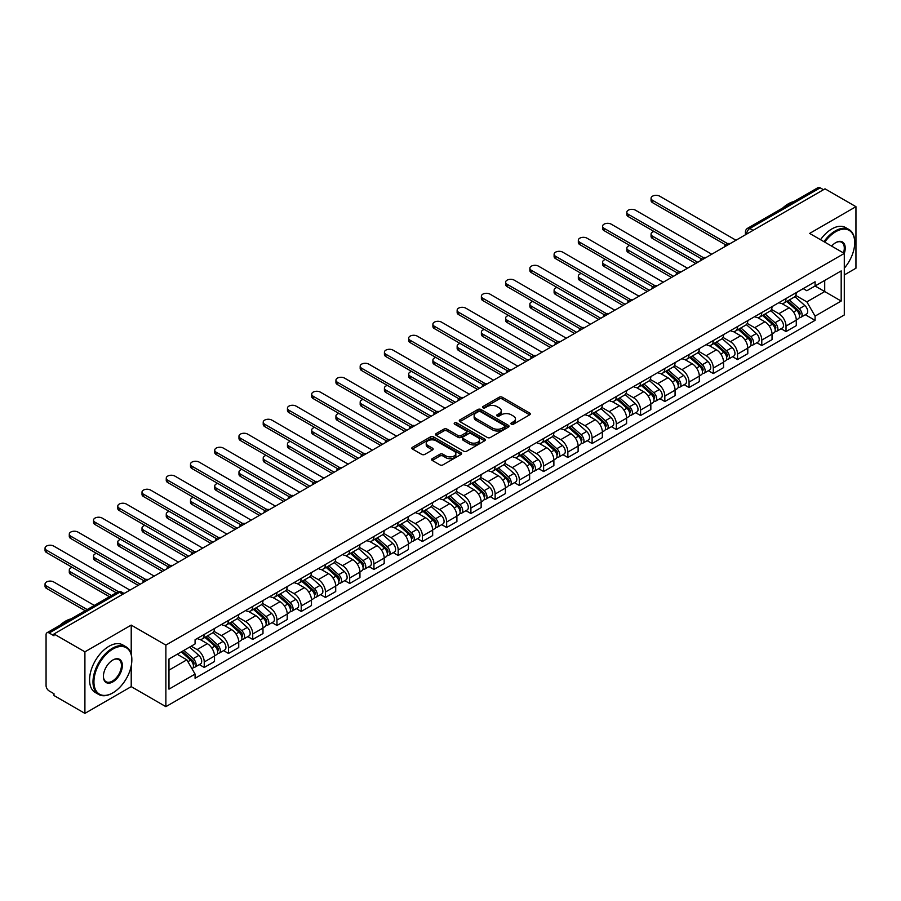 <?xml version="1.0" encoding="UTF-8"?>
<svg xmlns="http://www.w3.org/2000/svg" width="901" height="901" viewBox="0 0 901 901"><rect width="100%" height="100%" fill="white"/><g stroke="black" fill="none" stroke-linecap="round" stroke-linejoin="round"><path stroke-width="1.35" d="M511.34 424.168A1.509 0.867 0 0 0 513.48 424.168L529.687 414.809A2.162 1.25 0 0 0 530.317 413.931A2.162 1.25 0 0 0 529.687 413.052L502.229 397.206A2.162 1.25 0 0 0 499.177 397.206L482.97 406.554A1.509 0.867 0 0 0 482.531 407.173A1.509 0.867 0 0 0 482.97 407.793A1.509 0.867 0 0 0 485.11 407.793L487.204 406.576A6.904 3.987 0 0 1 496.969 406.576L499.255 407.905A6.904 3.987 0 0 1 501.271 410.721A6.904 3.987 0 0 1 499.255 413.536L497.161 414.742A1.509 0.867 0 0 0 496.71 415.361A1.509 0.867 0 0 0 497.161 415.98A1.509 0.867 0 0 0 499.289 415.98L501.384 414.764A6.904 3.987 0 0 1 511.149 414.764L513.435 416.093A6.904 3.987 0 0 1 515.462 418.909A6.904 3.987 0 0 1 513.435 421.724L511.34 422.941A1.509 0.867 0 0 0 510.901 423.549A1.509 0.867 0 0 0 511.34 424.168L511.34 422.941M432.221 458.665A2.162 1.25 0 0 0 431.59 459.544A2.162 1.25 0 0 0 432.221 460.422L439.925 464.871A2.162 1.25 0 0 0 442.977 464.871L460.974 454.487A2.162 1.25 0 0 0 461.605 453.608A2.162 1.25 0 0 0 460.974 452.719L433.516 436.872A2.162 1.25 0 0 0 430.464 436.872L412.467 447.268A2.162 1.25 0 0 0 411.836 448.146A2.162 1.25 0 0 0 412.467 449.025L421.769 454.397A2.162 1.25 0 0 0 424.821 454.397L432.525 449.948A2.162 1.25 0 0 0 433.156 449.07A2.162 1.25 0 0 0 432.525 448.191L427.907 445.522A5.766 3.334 0 0 1 426.218 443.168A5.766 3.334 0 0 1 429.788 440.093A5.766 3.334 0 0 1 436.073 440.814L454.149 451.243A5.766 3.334 0 0 1 455.838 453.608A5.766 3.334 0 0 1 452.268 456.683A5.766 3.334 0 0 1 445.984 455.962L442.977 454.217A2.162 1.25 0 0 0 439.925 454.217L432.221 458.665L432.221 460.422M165.874 645.105L131.219 625.103L84.908 651.84L53.992 633.977L825.023 188.827L855.95 206.678L809.639 233.415L844.293 253.418L165.874 645.105L165.874 706.654L844.293 314.967L844.293 253.418A13.402 7.737 -60 0 0 835.745 242.651L835.745 242.651A13.402 7.737 -60 0 0 831.634 246.108M487.362 437.492A2.162 1.25 0 0 0 490.403 437.492L508.401 427.097A2.162 1.25 0 0 0 509.042 426.218A2.162 1.25 0 0 0 508.401 425.34L480.954 409.482A2.162 1.25 0 0 0 477.902 409.482L459.904 419.877A2.162 1.25 0 0 0 459.273 420.756A2.162 1.25 0 0 0 459.904 421.634L487.362 437.492M455.242 424.495A1.509 0.867 0 0 1 456.773 424.709L484.659 440.803L466.695 451.176A2.162 1.25 0 0 1 463.643 451.176L436.185 435.329L443.889 430.915L443.889 429.124L436.185 433.572A2.162 1.25 0 0 0 435.555 434.451A2.162 1.25 0 0 0 436.185 435.329L436.185 433.572M443.889 430.915A2.162 1.25 0 0 1 446.941 430.915L446.941 429.124A2.162 1.25 0 0 0 443.889 429.124M446.941 429.124L458.068 435.555A2.162 1.25 0 0 0 461.121 435.555L466.234 432.604A2.162 1.25 0 0 0 466.864 431.725A2.162 1.25 0 0 0 466.234 430.836L454.645 424.146A1.509 0.867 0 0 1 454.194 423.526A1.509 0.867 0 0 1 455.129 422.727A1.509 0.867 0 0 1 456.773 422.918L484.693 439.024A2.162 1.25 0 0 1 485.324 439.913A2.162 1.25 0 0 1 484.693 440.792L484.693 439.024M84.908 651.84L84.908 713.378L53.992 695.527L53.992 693.736L49.172 690.954A4.392 2.534 -120 0 1 46.064 685.571L46.064 634.788A4.392 2.534 -120 0 1 46.976 632.772L117.367 592.137A4.392 2.534 60 0 1 119.563 592.351L49.172 632.998A4.392 2.534 -120 0 0 46.976 632.772M844.293 274.951L855.95 268.228L855.95 206.678M84.908 713.378L131.219 686.641L165.874 706.654M53.992 633.977L53.992 635.779L49.172 632.998M753.078 230.363L749.823 228.482A4.392 2.534 60 0 0 747.627 228.257L818.018 187.622A4.392 2.534 60 0 1 820.214 187.836L749.823 228.482A4.392 2.534 120 0 0 746.715 233.866L746.715 234.046M823.469 189.728L820.214 187.836M786.021 298.546A10.114 5.834 60 0 1 783.926 303.085L794.186 297.161A10.114 5.834 -120 0 0 796.281 292.622M771.47 309.426L778.881 313.706A10.114 5.834 60 0 1 786.021 326.083L796.281 320.17A10.114 5.834 -120 0 0 789.13 307.782L781.798 303.547M796.281 320.17L796.281 325.644L786.021 331.557L781.111 328.719M783.926 303.085A10.114 5.834 60 0 1 778.96 302.623M786.021 326.083L786.021 331.557M761.784 312.546A10.114 5.834 60 0 1 759.689 317.073L769.95 311.16A10.114 5.834 -120 0 0 772.044 306.622M756.863 342.718L761.784 345.556L772.044 339.632L772.044 334.158A10.114 5.834 -120 0 0 764.893 321.781L757.55 317.546M759.689 317.073A10.114 5.834 60 0 1 754.711 316.623M747.233 323.425L754.633 327.705A10.114 5.834 60 0 1 761.784 340.082L761.784 345.556M737.547 326.534A10.114 5.834 60 0 1 735.453 331.072L745.701 325.148A10.114 5.834 -120 0 0 747.796 320.61M732.626 356.717L737.547 359.555L747.796 353.631L747.796 348.158A10.114 5.834 -120 0 0 740.656 335.78L733.313 331.534M735.453 331.072A10.114 5.834 60 0 1 730.474 330.622M722.985 337.425L730.396 341.693A10.114 5.834 60 0 1 737.547 354.082L737.547 359.555M713.299 340.533A10.114 5.834 60 0 1 711.204 345.072L721.464 339.148A10.114 5.834 -120 0 0 723.559 334.609M708.389 370.705L713.299 373.543L723.559 367.619L723.559 362.157A10.114 5.834 -120 0 0 716.408 349.768L709.076 345.534M711.204 345.072A10.114 5.834 60 0 1 706.238 344.61M698.748 351.413L706.159 355.692A10.114 5.834 60 0 1 713.299 368.07L713.299 373.543M689.062 354.521A10.114 5.834 60 0 1 686.967 359.06L697.228 353.147A10.114 5.834 -120 0 0 699.322 348.608M684.141 384.704L689.062 387.543L699.322 381.619L699.322 376.145A10.114 5.834 -120 0 0 692.171 363.767L684.828 359.533M686.967 359.06A10.114 5.834 60 0 1 681.989 358.609M674.511 365.412L681.911 369.692A10.114 5.834 60 0 1 689.062 382.069L689.062 387.543M664.825 368.52A10.114 5.834 60 0 1 662.731 373.059L672.979 367.135A10.114 5.834 -120 0 0 675.074 362.596M659.904 398.692L664.825 401.531L675.074 395.618L675.074 390.144A10.114 5.834 -120 0 0 667.934 377.767L660.591 373.521M662.731 373.059A10.114 5.834 60 0 1 657.753 372.609M650.263 379.411L657.674 383.68A10.114 5.834 60 0 1 664.825 396.068L664.825 401.531M640.577 382.52A10.114 5.834 60 0 1 638.482 387.058L648.743 381.134A10.114 5.834 -120 0 0 650.837 376.595M635.667 412.692L640.577 415.53L650.837 409.606L650.837 404.132A10.114 5.834 -120 0 0 643.686 391.755L636.354 387.52M638.482 387.058A10.114 5.834 60 0 1 633.516 386.597M626.026 393.399L633.437 397.679A10.114 5.834 60 0 1 640.577 410.056L640.577 415.53M616.34 396.508A10.114 5.834 60 0 1 614.245 401.046L624.506 395.134A10.114 5.834 -120 0 0 626.6 390.595M611.419 426.691L616.34 429.529L626.6 423.605L626.6 418.132A10.114 5.834 -120 0 0 619.449 405.754L612.106 401.519M614.245 401.046A10.114 5.834 60 0 1 609.267 400.596M601.789 407.398L609.189 411.678A10.114 5.834 60 0 1 616.34 424.056L616.34 429.529M592.103 410.507A10.114 5.834 60 0 1 590.009 415.046L600.257 409.122A10.114 5.834 -120 0 0 602.352 404.583M587.182 440.679L592.103 443.517L602.352 437.604L602.352 432.131A10.114 5.834 -120 0 0 595.212 419.742L587.869 415.507M590.009 415.046A10.114 5.834 60 0 1 585.031 414.584M577.541 421.398L584.952 425.666A10.114 5.834 60 0 1 592.103 438.044L592.103 443.517M567.855 424.506A10.114 5.834 60 0 1 565.76 429.045L576.021 423.121A10.114 5.834 -120 0 0 578.115 418.582M562.945 454.678L567.855 457.517L578.115 451.592L578.115 446.119A10.114 5.834 -120 0 0 570.964 433.741L563.632 429.507M565.76 429.045A10.114 5.834 60 0 1 560.794 428.583M553.304 435.386L560.715 439.665A10.114 5.834 60 0 1 567.855 452.043L567.855 457.517M543.618 438.494A10.114 5.834 60 0 1 541.524 443.033L551.784 437.109A10.114 5.834 -120 0 0 553.878 432.581M538.697 468.678L543.618 471.516L553.878 465.592L553.878 460.118A10.114 5.834 -120 0 0 546.727 447.741L539.384 443.495M541.524 443.033A10.114 5.834 60 0 1 536.545 442.582M529.067 449.385L536.467 453.665A10.114 5.834 60 0 1 543.618 466.042L543.618 471.516M519.381 452.493A10.114 5.834 60 0 1 517.287 457.032L527.535 451.108A10.114 5.834 -120 0 0 529.63 446.569M514.46 482.666L519.381 485.504L529.63 479.591L529.63 474.117A10.114 5.834 -120 0 0 522.49 461.729L515.147 457.494M517.287 457.032A10.114 5.834 60 0 1 512.309 456.57M504.819 463.373L512.23 467.653A10.114 5.834 60 0 1 519.381 480.03L519.381 485.504M495.133 466.493A10.114 5.834 60 0 1 493.038 471.02L503.299 465.107A10.114 5.834 -120 0 0 505.393 460.569M490.223 496.665L495.133 499.503L505.393 493.579L505.393 488.105A10.114 5.834 -120 0 0 498.242 475.728L490.91 471.493M493.038 471.02A10.114 5.834 60 0 1 488.072 470.57M480.582 477.372L487.993 481.652A10.114 5.834 60 0 1 495.133 494.03L495.133 499.503M470.896 480.481A10.114 5.834 60 0 1 468.802 485.02L479.062 479.095A10.114 5.834 -120 0 0 481.157 474.557M465.975 510.664L470.896 513.502L481.157 507.578L481.157 502.105A10.114 5.834 -120 0 0 474.005 489.727L466.662 485.481M468.802 485.02A10.114 5.834 60 0 1 463.824 484.569M456.345 491.372L463.745 495.64A10.114 5.834 60 0 1 470.896 508.029L470.896 513.502M446.659 494.48A10.114 5.834 60 0 1 444.565 499.019L454.814 493.095A10.114 5.834 -120 0 0 456.908 488.556M441.738 524.652L446.659 527.49L456.908 521.566L456.908 516.104A10.114 5.834 -120 0 0 449.768 503.715L442.425 499.481M444.565 499.019A10.114 5.834 60 0 1 439.587 498.557M432.097 505.36L439.508 509.639A10.114 5.834 60 0 1 446.659 522.017L446.659 527.49M422.411 508.468A10.114 5.834 60 0 1 420.316 513.007L430.577 507.094A10.114 5.834 -120 0 0 432.671 502.555M417.501 538.652L422.411 541.49L432.671 535.566L432.671 530.092A10.114 5.834 -120 0 0 425.52 517.715L418.188 513.48M420.316 513.007A10.114 5.834 60 0 1 415.35 512.556M407.86 519.359L415.271 523.639A10.114 5.834 60 0 1 422.411 536.016L422.411 541.49M398.174 522.467A10.114 5.834 60 0 1 396.08 527.006L406.34 521.082A10.114 5.834 -120 0 0 408.435 516.543M393.253 552.64L398.174 555.489L408.435 549.565L408.435 544.091A10.114 5.834 -120 0 0 401.283 531.714L393.94 527.468M396.08 527.006A10.114 5.834 60 0 1 391.102 526.556M383.623 533.358L391.023 537.627A10.114 5.834 60 0 1 398.174 550.015L398.174 555.489M373.938 536.467A10.114 5.834 60 0 1 371.843 541.005L382.092 535.081A10.114 5.834 -120 0 0 384.186 530.543M369.016 566.639L373.938 569.477L384.186 563.553L384.186 558.079A10.114 5.834 -120 0 0 377.046 545.702L369.703 541.467M371.843 541.005A10.114 5.834 60 0 1 366.865 540.544M359.375 547.346L366.786 551.626A10.114 5.834 60 0 1 373.938 564.003L373.938 569.477M349.689 550.455A10.114 5.834 60 0 1 347.595 554.993L357.855 549.081A10.114 5.834 -120 0 0 359.95 544.542M344.779 580.638L349.689 583.476L359.95 577.552L359.95 572.079A10.114 5.834 -120 0 0 352.798 559.701L345.466 555.466M347.595 554.993A10.114 5.834 60 0 1 342.628 554.543M335.138 561.346L342.549 565.625A10.114 5.834 60 0 1 349.689 578.003L349.689 583.476M325.452 564.454A10.114 5.834 60 0 1 323.358 568.993L333.618 563.069A10.114 5.834 -120 0 0 335.713 558.53M320.531 594.626L325.452 597.464L335.713 591.552L335.713 586.078A10.114 5.834 -120 0 0 328.561 573.7L321.218 569.455M323.358 568.993A10.114 5.834 60 0 1 318.38 568.531M310.901 575.345L318.301 579.613A10.114 5.834 60 0 1 325.452 592.002L325.452 597.464M301.216 578.453A10.114 5.834 60 0 1 299.121 582.992L309.37 577.068A10.114 5.834 -120 0 0 311.464 572.529M296.294 608.625L301.216 611.464L311.464 605.54L311.464 600.066A10.114 5.834 -120 0 0 304.324 587.689L296.981 583.454M299.121 582.992A10.114 5.834 60 0 1 294.143 582.53M286.653 589.333L294.064 593.613A10.114 5.834 60 0 1 301.216 605.99L301.216 611.464M276.967 592.441A10.114 5.834 60 0 1 274.873 596.98L285.133 591.056A10.114 5.834 -120 0 0 287.228 586.528M272.057 622.625L276.967 625.463L287.228 619.539L287.228 614.065A10.114 5.834 -120 0 0 280.076 601.688L272.744 597.442M274.873 596.98A10.114 5.834 60 0 1 269.906 596.53M262.416 603.332L269.827 607.612A10.114 5.834 60 0 1 276.967 619.989L276.967 625.463M252.731 606.441A10.114 5.834 60 0 1 250.636 610.979L260.896 605.055A10.114 5.834 -120 0 0 262.991 600.517M247.809 636.613L252.731 639.451L262.991 633.538L262.991 628.065A10.114 5.834 -120 0 0 255.839 615.676L248.496 611.441M250.636 610.979A10.114 5.834 60 0 1 245.658 610.518M238.179 617.32L245.579 621.6A10.114 5.834 60 0 1 252.731 633.977L252.731 639.451M228.494 620.44A10.114 5.834 60 0 1 226.399 624.967L236.648 619.055A10.114 5.834 -120 0 0 238.742 614.516M223.572 650.612L228.494 653.45L238.742 647.526L238.742 642.053A10.114 5.834 -120 0 0 231.602 629.675L224.259 625.44M226.399 624.967A10.114 5.834 60 0 1 221.421 624.517M213.931 631.319L221.342 635.599A10.114 5.834 60 0 1 228.494 647.977L228.494 653.45M204.245 634.428A10.114 5.834 60 0 1 202.162 638.967L212.411 633.043A10.114 5.834 -120 0 0 214.506 628.504M199.335 664.611L204.245 667.45L214.506 661.525L214.506 656.052A10.114 5.834 -120 0 0 207.354 643.674L200.022 639.428M202.162 638.967A10.114 5.834 60 0 1 197.184 638.516M191.192 646.186L197.105 649.587A10.114 5.834 60 0 1 204.245 661.976L204.245 667.45M803.196 288.635L806.845 290.741L841.185 270.908L824.719 280.425L824.719 291.552L806.845 301.869L795.707 295.438M168.971 670.141L186.845 659.825L195.078 674.083L168.971 689.152L168.971 659.014L195.078 643.945L195.078 639.721L815.078 281.765L815.078 285.989L841.185 301.058L815.078 316.127L806.845 301.869M841.185 270.908L841.185 301.058M195.078 674.083L195.078 678.295L815.078 320.351L815.078 316.127M131.219 625.103L131.219 654.194M131.219 665.918L131.219 686.641M186.845 659.825L177.215 654.261M805.348 314.731L815.078 320.351M511.948 424.382L513.435 423.515A6.904 3.987 0 0 0 515.462 420.699L515.462 418.909M501.271 410.721L501.271 412.512A6.904 3.987 0 0 1 499.255 415.327L497.757 416.194M529.653 414.832L502.229 398.997A2.162 1.25 0 0 0 499.177 398.997L483.578 408.007M508.378 427.119L480.954 411.284A2.162 1.25 0 0 0 477.902 411.284L459.927 421.657M504.594 426.837A1.509 0.867 0 0 0 505.033 426.218A1.509 0.867 0 0 0 504.594 425.599L480.492 411.689A1.509 0.867 0 0 0 478.363 411.689L476.145 412.962A6.904 3.987 0 0 0 474.129 415.778A6.904 3.987 0 0 0 476.145 418.605L492.622 428.11A6.904 3.987 0 0 0 502.386 428.11L504.594 426.837L504.594 428.628A1.509 0.867 0 0 0 505.033 428.009L505.033 426.218M474.129 415.778L474.129 417.58A6.904 3.987 0 0 0 476.145 420.395L476.145 418.605M504.594 428.628L502.386 429.901A6.904 3.987 0 0 1 492.622 429.901L476.145 420.395M446.941 430.915L458.068 437.345A2.162 1.25 0 0 0 461.121 437.345L466.234 434.395A2.162 1.25 0 0 0 466.864 433.516L466.864 431.725M469.624 442.222A5.766 3.334 0 0 0 475.919 442.943A5.766 3.334 0 0 0 479.478 439.868A5.766 3.334 0 0 0 477.789 437.514L471.414 433.831A2.162 1.25 0 0 0 468.362 433.831L463.26 436.782A2.162 1.25 0 0 0 462.63 437.661A2.162 1.25 0 0 0 463.26 438.539L469.624 442.222L469.624 444.013A5.766 3.334 0 0 0 475.919 444.734A5.766 3.334 0 0 0 479.478 441.659L479.478 439.868M462.63 437.661L462.63 439.463A2.162 1.25 0 0 0 463.26 440.341L463.26 438.539M469.624 444.013L463.26 440.341M455.838 453.608L455.838 455.399A5.766 3.334 0 0 1 452.268 458.474A5.766 3.334 0 0 1 445.984 457.753L442.977 456.019A2.162 1.25 0 0 0 439.925 456.019L432.243 460.445M426.218 443.168L426.218 444.959A5.766 3.334 0 0 0 427.907 447.313L427.907 445.522M432.491 449.959L427.907 447.313M460.94 454.498L433.516 438.663A2.162 1.25 0 0 0 430.464 438.663L412.5 449.036L412.467 447.268M786.731 301.475L796.608 310.282A5.496 3.176 60 0 1 798.331 318.774L796.281 319.968M786.99 301.7L791.641 304.392M654.013 231.478A5.057 2.917 -0 0 0 651.063 234.136A5.057 2.917 -0 0 0 652.549 236.197L697.768 262.304M787.722 300.889L798.714 310.699A2.635 1.52 60 0 1 799.536 314.776A2.635 1.52 60 0 1 799.3 314.877M789.366 299.943L799.243 308.761A5.496 3.176 60 0 1 800.966 317.253A5.496 3.176 60 0 1 799.311 317.434M794.873 296.643L804.841 305.529A5.496 3.176 60 0 1 806.564 314.021L800.966 317.253M695.741 263.464L652.549 238.528A5.057 2.917 180 0 1 651.063 236.467L651.063 234.136M725.542 244.79L652.549 202.646A5.057 2.917 180 0 1 651.063 200.574L651.063 198.243A5.057 2.917 -0 0 0 652.549 200.315L727.546 243.608M735.993 240.229L659.69 196.181A5.057 2.917 -0 0 0 654.182 195.551A5.057 2.917 -0 0 0 651.063 198.243M762.483 315.463L772.36 324.281A5.496 3.176 60 0 1 774.083 332.773L772.033 333.956M762.742 315.699L767.393 318.38M629.776 245.477A5.057 2.917 -0 0 0 626.826 248.124A5.057 2.917 -0 0 0 628.301 250.185L673.52 276.292M763.485 314.888L774.477 324.698A2.635 1.52 60 0 1 775.299 328.775A2.635 1.52 60 0 1 775.063 328.865M765.129 313.942L775.006 322.749A5.496 3.176 60 0 1 776.73 331.253A5.496 3.176 60 0 1 775.074 331.422M770.637 310.631L780.604 319.528A5.496 3.176 60 0 1 782.327 328.02L776.73 331.253M671.504 277.463L628.301 252.528A5.057 2.917 180 0 1 626.826 250.455L626.826 248.124M738.246 329.462L748.123 338.269A5.496 3.176 60 0 1 749.846 346.772L747.796 347.955M738.505 329.698L743.156 332.379M605.528 259.465A5.057 2.917 -0 0 0 602.589 262.123A5.057 2.917 -0 0 0 604.064 264.184L649.283 290.291M739.237 328.888L750.229 338.697A2.635 1.52 60 0 1 751.062 342.774A2.635 1.52 60 0 1 750.815 342.864M740.881 327.93L750.77 336.749A5.496 3.176 60 0 1 752.493 345.241A5.496 3.176 60 0 1 750.826 345.421M746.4 324.63L756.356 333.516A5.496 3.176 60 0 1 758.079 342.02L752.493 345.241M647.267 291.462L604.064 266.516A5.057 2.917 180 0 1 602.589 264.455L602.589 262.123M701.305 258.778L628.301 216.634A5.057 2.917 180 0 1 626.826 214.573L626.826 212.242A5.057 2.917 -0 0 0 628.301 214.303L703.309 257.607M711.745 254.228L635.453 210.181A5.057 2.917 -0 0 0 629.945 209.55A5.057 2.917 -0 0 0 626.826 212.242M677.056 272.778L604.064 230.633A5.057 2.917 180 0 1 602.589 228.572L602.589 226.241A5.057 2.917 -0 0 0 604.064 228.302L679.072 271.606M687.508 268.228L611.216 224.169A5.057 2.917 -0 0 0 605.709 223.538A5.057 2.917 -0 0 0 602.589 226.241M844.293 268.205A26.805 15.475 120 0 0 854.711 242.651A26.805 15.475 120 0 0 835.745 231.715A26.805 15.475 120 0 0 824.742 242.132M823.942 241.671A27.469 15.858 -60 0 1 835.283 230.904A27.469 15.858 -60 0 1 849.012 229.541A27.469 15.858 -60 0 1 854.711 242.121A27.469 15.858 -60 0 1 854.7 242.392M843.471 252.944A12.749 7.354 120 0 0 841.658 242.29A12.749 7.354 120 0 0 835.509 242.797M782.8 207.951A27.469 15.858 -60 0 1 788.352 203.806A27.469 15.858 -60 0 1 793.905 201.542M820.529 239.7A27.469 15.858 -60 0 1 831.86 228.933A27.469 15.858 -60 0 1 845.6 227.57L849.012 229.541M112.411 693.106L112.884 692.835A26.805 15.475 120 0 0 131.839 659.994A26.805 15.475 120 0 0 112.884 649.058A26.805 15.475 120 0 0 93.929 681.888A26.805 15.475 120 0 0 112.884 692.835L112.411 693.106A27.469 15.858 -60 0 1 98.682 694.468A27.469 15.858 -60 0 1 94.47 672.45A27.469 15.858 -60 0 1 112.411 648.247A27.469 15.858 -60 0 1 126.151 646.884A27.469 15.858 -60 0 1 131.839 659.464A27.469 15.858 -60 0 1 131.839 659.735M112.884 659.994L112.884 659.994A13.402 7.737 -60 0 1 122.356 665.467A13.402 7.737 -60 0 1 112.884 681.888A13.402 7.737 -60 0 1 103.401 676.414A13.402 7.737 -60 0 1 112.884 659.994L112.884 659.994M103.401 676.144A12.749 7.354 120 0 0 106.048 681.708A12.749 7.354 120 0 0 112.411 681.077A12.749 7.354 120 0 0 120.745 669.848A12.749 7.354 120 0 0 118.786 659.633A12.749 7.354 120 0 0 112.648 660.14M59.939 625.294A27.469 15.858 -60 0 1 65.491 621.149A27.469 15.858 -60 0 1 71.044 618.886M98.682 694.468L95.258 692.486A27.469 15.858 -60 0 1 91.046 670.479A27.469 15.858 -60 0 1 108.998 646.276A27.469 15.858 -60 0 1 122.727 644.913L126.151 646.884M714.009 343.45L723.886 352.268A5.496 3.176 60 0 1 725.609 360.76L723.559 361.943M714.268 343.686L718.919 346.378M581.291 273.465A5.057 2.917 -0 0 0 578.341 276.123A5.057 2.917 -0 0 0 579.827 278.184L625.046 304.29M715 342.876L725.992 352.685A2.635 1.52 60 0 1 726.814 356.762A2.635 1.52 60 0 1 726.578 356.864M716.644 341.93L726.521 350.748A5.496 3.176 60 0 1 728.245 359.24A5.496 3.176 60 0 1 726.589 359.42M722.152 338.618L732.119 347.516A5.496 3.176 60 0 1 733.842 356.008L728.245 359.24M623.019 305.45L579.827 280.515A5.057 2.917 180 0 1 578.341 278.454L578.341 276.123M689.761 357.449L699.638 366.268A5.496 3.176 60 0 1 701.361 374.76L699.311 375.942M690.02 357.686L694.671 360.366M557.055 287.464A5.057 2.917 -0 0 0 554.104 290.111A5.057 2.917 -0 0 0 555.579 292.172L600.798 318.278M690.763 356.875L701.755 366.684A2.635 1.52 60 0 1 702.577 370.761A2.635 1.52 60 0 1 702.341 370.852M692.407 355.929L702.284 364.736A5.496 3.176 60 0 1 704.008 373.239A5.496 3.176 60 0 1 702.352 373.408M697.915 352.618L707.882 361.515A5.496 3.176 60 0 1 709.605 370.007L704.008 373.239M598.782 319.45L555.579 294.514A5.057 2.917 180 0 1 554.104 292.442L554.104 290.111M665.524 371.449L675.401 380.256A5.496 3.176 60 0 1 677.124 388.759L675.074 389.942M665.783 371.674L670.434 374.365M532.806 301.452A5.057 2.917 -0 0 0 529.867 304.11A5.057 2.917 -0 0 0 531.342 306.171L576.561 332.278M666.515 370.874L677.507 380.684A2.635 1.52 60 0 1 678.34 384.761A2.635 1.52 60 0 1 678.093 384.851M668.159 369.917L678.048 378.735A5.496 3.176 60 0 1 679.771 387.227A5.496 3.176 60 0 1 678.104 387.407M673.678 366.617L683.634 375.503A5.496 3.176 60 0 1 685.357 383.995L679.771 387.227M574.545 333.449L531.342 308.502A5.057 2.917 180 0 1 529.867 306.441L529.867 304.11M652.82 286.777L579.827 244.633A5.057 2.917 180 0 1 578.341 242.56L578.341 240.229A5.057 2.917 -0 0 0 579.827 242.29L654.824 285.594M663.271 282.216L586.968 238.168A5.057 2.917 -0 0 0 581.46 237.537A5.057 2.917 -0 0 0 578.341 240.229M628.583 300.765L555.579 258.621A5.057 2.917 180 0 1 554.104 256.56L554.104 254.228A5.057 2.917 -0 0 0 555.579 256.289L630.587 299.594M639.023 296.215L562.731 252.167A5.057 2.917 -0 0 0 557.223 251.537A5.057 2.917 -0 0 0 554.104 254.228M604.334 314.764L531.342 272.62A5.057 2.917 180 0 1 529.867 270.559L529.867 268.228A5.057 2.917 -0 0 0 531.342 270.289L606.35 313.593M614.786 310.203L538.494 266.155A5.057 2.917 -0 0 0 532.987 265.525A5.057 2.917 -0 0 0 529.867 268.228M641.287 385.437L651.164 394.255A5.496 3.176 60 0 1 652.887 402.747L650.837 403.93M641.546 385.673L646.197 388.354M508.569 315.451A5.057 2.917 -0 0 0 505.619 318.098A5.057 2.917 -0 0 0 507.105 320.17L552.324 346.277M642.278 384.862L653.27 394.672A2.635 1.52 60 0 1 654.092 398.749A2.635 1.52 60 0 1 653.856 398.85M643.922 383.916L653.799 392.735A5.496 3.176 60 0 1 655.523 401.227A5.496 3.176 60 0 1 653.867 401.407M649.43 380.605L659.397 389.502A5.496 3.176 60 0 1 661.12 397.994L655.523 401.227M550.297 347.437L507.105 322.502A5.057 2.917 180 0 1 505.619 320.441L505.619 318.098M580.098 328.752L507.105 286.608A5.057 2.917 180 0 1 505.619 284.547L505.619 282.216A5.057 2.917 -0 0 0 507.105 284.277L582.102 327.581M590.549 324.202L514.246 280.155A5.057 2.917 -0 0 0 508.738 279.524A5.057 2.917 -0 0 0 505.619 282.216M617.039 399.436L626.916 408.254A5.496 3.176 60 0 1 628.639 416.746L626.589 417.929M617.298 399.672L621.949 402.353M484.333 329.451A5.057 2.917 -0 0 0 481.382 332.097A5.057 2.917 -0 0 0 482.857 334.158L528.076 360.265M618.041 398.861L629.033 408.671A2.635 1.52 60 0 1 629.855 412.748A2.635 1.52 60 0 1 629.619 412.838M619.685 397.915L629.562 406.723A5.496 3.176 60 0 1 631.286 415.226A5.496 3.176 60 0 1 629.63 415.395M625.193 394.604L635.16 403.49A5.496 3.176 60 0 1 636.883 411.994L631.286 415.226M526.06 361.436L482.857 336.49A5.057 2.917 180 0 1 481.382 334.429L481.382 332.097M555.861 342.752L482.857 300.607A5.057 2.917 180 0 1 481.382 298.546L481.382 296.215A5.057 2.917 -0 0 0 482.857 298.276L557.865 341.58M566.301 338.202L490.009 294.154A5.057 2.917 -0 0 0 484.501 293.512A5.057 2.917 -0 0 0 481.382 296.215M592.802 413.435L602.679 422.242A5.496 3.176 60 0 1 604.402 430.746L602.352 431.928M593.061 413.66L597.712 416.352M460.084 343.439A5.057 2.917 -0 0 0 457.145 346.097A5.057 2.917 -0 0 0 458.62 348.158L503.839 374.264M593.793 412.861L604.785 422.659A2.635 1.52 60 0 1 605.618 426.736A2.635 1.52 60 0 1 605.371 426.837M595.437 411.903L605.326 420.722A5.496 3.176 60 0 1 607.049 429.214A5.496 3.176 60 0 1 605.382 429.394M600.956 408.603L610.912 417.49A5.496 3.176 60 0 1 612.635 425.982L607.049 429.214M501.823 375.424L458.62 350.489A5.057 2.917 180 0 1 457.145 348.428L457.145 346.097M531.613 356.751L458.62 314.607A5.057 2.917 180 0 1 457.145 312.546L457.145 310.203A5.057 2.917 -0 0 0 458.62 312.275L533.629 355.568M542.064 352.19L465.772 308.142A5.057 2.917 -0 0 0 460.265 307.511A5.057 2.917 -0 0 0 457.145 310.203M568.565 427.423L578.442 436.242A5.496 3.176 60 0 1 580.165 444.734L578.115 445.916M568.824 427.66L573.475 430.34M435.847 357.438A5.057 2.917 -0 0 0 432.897 360.085A5.057 2.917 -0 0 0 434.383 362.157L479.602 388.263M569.556 426.849L580.548 436.658A2.635 1.52 60 0 1 581.382 440.735A2.635 1.52 60 0 1 581.134 440.837M571.2 425.903L581.077 434.71A5.496 3.176 60 0 1 582.801 443.213A5.496 3.176 60 0 1 581.145 443.382M576.708 422.592L586.675 431.489A5.496 3.176 60 0 1 588.398 439.981L582.801 443.213M477.575 389.423L434.383 364.488A5.057 2.917 180 0 1 432.897 362.416L432.897 360.085M507.376 370.739L434.383 328.595A5.057 2.917 180 0 1 432.897 326.534L432.897 324.202A5.057 2.917 -0 0 0 434.383 326.263L509.38 369.568M517.827 366.189L441.524 322.141A5.057 2.917 -0 0 0 436.016 321.511A5.057 2.917 -0 0 0 432.897 324.202M544.317 441.422L554.194 450.241A5.496 3.176 60 0 1 555.917 458.733L553.867 459.915M544.576 441.659L549.227 444.339M411.611 371.426A5.057 2.917 -0 0 0 408.66 374.084A5.057 2.917 -0 0 0 410.135 376.145L455.354 402.251M545.319 440.848L556.311 450.658A2.635 1.52 60 0 1 557.133 454.735A2.635 1.52 60 0 1 556.897 454.825M546.963 439.902L556.841 448.709A5.496 3.176 60 0 1 558.564 457.201A5.496 3.176 60 0 1 556.908 457.381M552.471 436.591L562.438 445.477A5.496 3.176 60 0 1 564.161 453.98L558.564 457.201M453.338 403.423L410.135 378.476A5.057 2.917 180 0 1 408.66 376.415L408.66 374.084M520.08 455.422L529.957 464.229A5.496 3.176 60 0 1 531.68 472.721L529.63 473.915M520.339 455.647L524.99 458.339M387.362 385.425A5.057 2.917 -0 0 0 384.423 388.083A5.057 2.917 -0 0 0 385.898 390.144L431.117 416.251M521.071 454.847L532.063 464.646A2.635 1.52 60 0 1 532.896 468.723A2.635 1.52 60 0 1 532.649 468.824M522.715 453.89L532.604 462.709A5.496 3.176 60 0 1 534.327 471.2A5.496 3.176 60 0 1 532.66 471.381M528.234 450.59L538.19 459.476A5.496 3.176 60 0 1 539.913 467.968L534.327 471.2M429.101 417.411L385.898 392.476A5.057 2.917 180 0 1 384.423 390.415L384.423 388.083M495.843 469.41L505.72 478.228A5.496 3.176 60 0 1 507.443 486.72L505.393 487.903M496.102 469.646L500.753 472.327M363.126 399.425A5.057 2.917 -0 0 0 360.175 402.071A5.057 2.917 -0 0 0 361.661 404.132L406.88 430.239M496.834 468.835L507.826 478.645A2.635 1.52 60 0 1 508.66 482.722A2.635 1.52 60 0 1 508.412 482.823M498.478 467.889L508.355 476.697A5.496 3.176 60 0 1 510.079 485.2A5.496 3.176 60 0 1 508.423 485.369M503.986 464.578L513.953 473.475A5.496 3.176 60 0 1 515.676 481.967L510.079 485.2M404.853 431.41L361.661 406.475A5.057 2.917 180 0 1 360.175 404.403L360.175 402.071M471.595 483.409L481.472 492.216A5.496 3.176 60 0 1 483.195 500.719L481.145 501.902M471.865 483.646L476.505 486.326M338.889 413.413A5.057 2.917 -0 0 0 335.938 416.071A5.057 2.917 -0 0 0 337.413 418.132L382.632 444.238M472.597 482.835L483.589 492.644A2.635 1.52 60 0 1 484.411 496.721A2.635 1.52 60 0 1 484.175 496.811M474.241 481.877L484.119 490.696A5.496 3.176 60 0 1 485.842 499.188A5.496 3.176 60 0 1 484.186 499.368M479.749 478.577L489.716 487.464A5.496 3.176 60 0 1 491.439 495.967L485.842 499.188M380.616 445.409L337.413 420.463A5.057 2.917 180 0 1 335.938 418.402L335.938 416.071M447.358 497.397L457.235 506.216A5.496 3.176 60 0 1 458.958 514.708L456.908 515.89M447.617 497.634L452.268 500.325M314.64 427.412A5.057 2.917 -0 0 0 311.701 430.07A5.057 2.917 -0 0 0 313.176 432.131L358.395 458.237M448.349 496.823L459.341 506.632A2.635 1.52 60 0 1 460.174 510.709A2.635 1.52 60 0 1 459.927 510.811M449.993 495.877L459.882 504.695A5.496 3.176 60 0 1 461.605 513.187A5.496 3.176 60 0 1 459.938 513.367M455.512 492.565L465.468 501.463A5.496 3.176 60 0 1 467.191 509.955L461.605 513.187M356.379 459.397L313.176 434.462A5.057 2.917 180 0 1 311.701 432.401L311.701 430.07M423.121 511.396L432.998 520.215A5.496 3.176 60 0 1 434.721 528.707L432.671 529.889M423.38 511.633L428.031 514.313M290.404 441.411A5.057 2.917 -0 0 0 287.453 444.058A5.057 2.917 -0 0 0 288.939 446.119L334.158 472.225M424.112 510.822L435.104 520.632A2.635 1.52 60 0 1 435.938 524.709A2.635 1.52 60 0 1 435.69 524.799M425.756 509.876L435.634 518.683A5.496 3.176 60 0 1 437.357 527.186A5.496 3.176 60 0 1 435.701 527.355M431.264 506.565L441.231 515.462A5.496 3.176 60 0 1 442.954 523.954L437.357 527.186M332.131 473.397L288.939 448.461A5.057 2.917 180 0 1 287.453 446.389L287.453 444.058M483.139 384.738L410.135 342.594A5.057 2.917 180 0 1 408.66 340.533L408.66 338.202A5.057 2.917 -0 0 0 410.135 340.263L485.143 383.567M493.579 380.188L417.287 336.141A5.057 2.917 -0 0 0 411.78 335.499A5.057 2.917 -0 0 0 408.66 338.202M458.891 398.738L385.898 356.593A5.057 2.917 180 0 1 384.423 354.521L384.423 352.19A5.057 2.917 -0 0 0 385.898 354.262L460.907 397.555M469.342 394.176L393.05 350.129A5.057 2.917 -0 0 0 387.543 349.498A5.057 2.917 -0 0 0 384.423 352.19M434.654 412.726L361.661 370.581A5.057 2.917 180 0 1 360.175 368.52L360.175 366.189A5.057 2.917 -0 0 0 361.661 368.25L436.658 411.554M445.105 408.176L368.802 364.128A5.057 2.917 -0 0 0 363.294 363.497A5.057 2.917 -0 0 0 360.175 366.189M410.417 426.725L337.413 384.581A5.057 2.917 180 0 1 335.938 382.52L335.938 380.188A5.057 2.917 -0 0 0 337.413 382.249L412.421 425.554M420.857 422.175L344.565 378.116A5.057 2.917 -0 0 0 339.058 377.485A5.057 2.917 -0 0 0 335.938 380.188M386.169 440.724L313.176 398.58A5.057 2.917 180 0 1 311.701 396.508L311.701 394.176A5.057 2.917 -0 0 0 313.176 396.237L388.185 439.542M396.62 436.163L320.328 392.115A5.057 2.917 -0 0 0 314.821 391.485A5.057 2.917 -0 0 0 311.701 394.176M361.932 454.712L288.939 412.568A5.057 2.917 180 0 1 287.453 410.507L287.453 408.176A5.057 2.917 -0 0 0 288.939 410.237L363.936 453.541M372.383 450.162L296.08 406.114A5.057 2.917 -0 0 0 290.572 405.484A5.057 2.917 -0 0 0 287.453 408.176M398.873 525.396L408.75 534.203A5.496 3.176 60 0 1 410.473 542.706L408.423 543.889M399.143 525.621L403.783 528.313M266.167 455.399A5.057 2.917 -0 0 0 263.216 458.057A5.057 2.917 -0 0 0 264.691 460.118L309.91 486.225M399.875 524.821L410.867 534.631A2.635 1.52 60 0 1 411.689 538.708A2.635 1.52 60 0 1 411.453 538.798M401.519 523.864L411.397 532.682A5.496 3.176 60 0 1 413.12 541.174A5.496 3.176 60 0 1 411.464 541.355M407.027 520.564L416.994 529.45A5.496 3.176 60 0 1 418.717 537.942L413.12 541.174M307.894 487.396L264.691 462.45A5.057 2.917 180 0 1 263.216 460.388L263.216 458.057M337.695 468.711L264.691 426.567A5.057 2.917 180 0 1 263.216 424.506L263.216 422.175A5.057 2.917 -0 0 0 264.691 424.236L339.7 467.54M348.135 464.15L271.843 420.103A5.057 2.917 -0 0 0 266.336 419.472A5.057 2.917 -0 0 0 263.216 422.175M374.636 539.384L384.513 548.202A5.496 3.176 60 0 1 386.236 556.694L384.186 557.877M374.895 539.62L379.546 542.301M241.918 469.398A5.057 2.917 -0 0 0 238.979 472.045A5.057 2.917 -0 0 0 240.454 474.117L285.673 500.224M375.627 538.809L386.619 548.619A2.635 1.52 60 0 1 387.453 552.696A2.635 1.52 60 0 1 387.216 552.797M377.282 537.863L387.16 546.682A5.496 3.176 60 0 1 388.883 555.174A5.496 3.176 60 0 1 387.216 555.354M382.79 534.552L392.746 543.449A5.496 3.176 60 0 1 394.469 551.941L388.883 555.174M283.657 501.384L240.454 476.449A5.057 2.917 180 0 1 238.979 474.388L238.979 472.045M313.447 482.699L240.454 440.555A5.057 2.917 180 0 1 238.979 438.494L238.979 436.163A5.057 2.917 -0 0 0 240.454 438.224L315.463 481.528M323.898 478.149L247.606 434.102A5.057 2.917 -0 0 0 242.099 433.471A5.057 2.917 -0 0 0 238.979 436.163M350.399 553.383L360.276 562.201A5.496 3.176 60 0 1 361.999 570.693L359.95 571.876M350.658 553.619L355.309 556.3M217.682 483.398A5.057 2.917 -0 0 0 214.731 486.044A5.057 2.917 -0 0 0 216.217 488.105L261.436 514.212M351.39 552.809L362.382 562.618A2.635 1.52 60 0 1 363.216 566.695A2.635 1.52 60 0 1 362.968 566.785M353.034 551.862L362.912 560.67A5.496 3.176 60 0 1 364.635 569.173A5.496 3.176 60 0 1 362.979 569.342M358.542 548.551L368.509 557.437A5.496 3.176 60 0 1 370.232 565.941L364.635 569.173M259.409 515.383L216.217 490.437A5.057 2.917 180 0 1 214.731 488.376L214.731 486.044M289.21 496.699L216.217 454.555A5.057 2.917 180 0 1 214.731 452.493L214.731 450.162A5.057 2.917 -0 0 0 216.217 452.223L291.214 495.527M299.661 492.149L223.358 448.101A5.057 2.917 -0 0 0 217.851 447.459A5.057 2.917 -0 0 0 214.731 450.162M326.151 567.382L336.028 576.19A5.496 3.176 60 0 1 337.751 584.693L335.701 585.875M326.421 567.607L331.061 570.299M193.445 497.386A5.057 2.917 -0 0 0 190.494 500.044A5.057 2.917 -0 0 0 191.969 502.105L237.188 528.211M327.153 566.808L338.145 576.606A2.635 1.52 60 0 1 338.967 580.683A2.635 1.52 60 0 1 338.731 580.785M328.797 565.851L338.675 574.669A5.496 3.176 60 0 1 340.398 583.161A5.496 3.176 60 0 1 338.742 583.341M334.305 562.551L344.272 571.437A5.496 3.176 60 0 1 345.995 579.929L340.398 583.161M235.172 529.371L191.969 504.436A5.057 2.917 180 0 1 190.494 502.375L190.494 500.044M264.973 510.698L191.969 468.554A5.057 2.917 180 0 1 190.494 466.493L190.494 464.15A5.057 2.917 -0 0 0 191.969 466.222L266.978 509.515M275.413 506.137L199.121 462.089A5.057 2.917 -0 0 0 193.614 461.458A5.057 2.917 -0 0 0 190.494 464.15M301.914 581.37L311.791 590.189A5.496 3.176 60 0 1 313.514 598.681L311.464 599.863M302.173 581.607L306.824 584.287M169.197 511.385A5.057 2.917 -0 0 0 166.257 514.032A5.057 2.917 -0 0 0 167.732 516.104L212.951 542.211M302.905 580.796L313.897 590.606A2.635 1.52 60 0 1 314.731 594.683A2.635 1.52 60 0 1 314.494 594.784M304.561 579.85L314.438 588.668A5.496 3.176 60 0 1 316.161 597.16A5.496 3.176 60 0 1 314.494 597.329M310.068 576.539L320.024 585.436A5.496 3.176 60 0 1 321.747 593.928L316.161 597.16M210.935 543.371L167.732 518.435A5.057 2.917 180 0 1 166.257 516.363L166.257 514.032M240.725 524.686L167.732 482.542A5.057 2.917 180 0 1 166.257 480.481L166.257 478.149A5.057 2.917 -0 0 0 167.732 480.21L242.741 523.515M251.176 520.136L174.884 476.088A5.057 2.917 -0 0 0 169.377 475.458A5.057 2.917 -0 0 0 166.257 478.149M277.677 595.37L287.554 604.188A5.496 3.176 60 0 1 289.277 612.68L287.228 613.863M277.936 595.606L282.587 598.287M144.96 525.384A5.057 2.917 -0 0 0 142.009 528.031A5.057 2.917 -0 0 0 143.496 530.092L188.714 556.199M278.668 594.795L289.66 604.605A2.635 1.52 60 0 1 290.494 608.682A2.635 1.52 60 0 1 290.246 608.772M280.312 593.849L290.19 602.656A5.496 3.176 60 0 1 291.913 611.148A5.496 3.176 60 0 1 290.257 611.328M285.82 590.538L295.787 599.424A5.496 3.176 60 0 1 297.51 607.927L291.913 611.148M186.687 557.37L143.496 532.423A5.057 2.917 180 0 1 142.009 530.362L142.009 528.031M216.488 538.685L143.496 496.541A5.057 2.917 180 0 1 142.009 494.48L142.009 492.149A5.057 2.917 -0 0 0 143.496 494.21L218.493 537.514M226.939 534.135L150.636 490.088A5.057 2.917 -0 0 0 145.129 489.446A5.057 2.917 -0 0 0 142.009 492.149M253.429 609.369L263.306 618.176A5.496 3.176 60 0 1 265.029 626.668L262.979 627.862M253.699 609.594L258.339 612.286M120.723 539.372A5.057 2.917 -0 0 0 117.772 542.03A5.057 2.917 -0 0 0 119.247 544.091L164.466 570.198M254.431 608.794L265.423 618.593A2.635 1.52 60 0 1 266.245 622.67A2.635 1.52 60 0 1 266.009 622.771M256.075 607.837L265.953 616.656A5.496 3.176 60 0 1 267.676 625.148A5.496 3.176 60 0 1 266.02 625.328M261.583 604.537L271.55 613.423A5.496 3.176 60 0 1 273.273 621.915L267.676 625.148M162.45 571.358L119.247 546.423A5.057 2.917 180 0 1 117.772 544.362L117.772 542.03M192.251 552.685L119.247 510.54A5.057 2.917 180 0 1 117.772 508.468L117.772 506.137A5.057 2.917 -0 0 0 119.247 508.209L194.256 551.502M202.691 548.123L126.399 504.076A5.057 2.917 -0 0 0 120.892 503.445A5.057 2.917 -0 0 0 117.772 506.137M229.192 623.357L239.069 632.175A5.496 3.176 60 0 1 240.792 640.667L238.742 641.85M229.451 623.593L234.102 626.274M96.475 553.372A5.057 2.917 -0 0 0 93.535 556.018A5.057 2.917 -0 0 0 95.01 558.091L140.229 584.186M230.183 622.782L241.175 632.592A2.635 1.52 60 0 1 242.009 636.669A2.635 1.52 60 0 1 241.772 636.77M231.839 621.836L241.716 630.644A5.496 3.176 60 0 1 243.439 639.147A5.496 3.176 60 0 1 241.772 639.316M237.346 618.525L247.302 627.423A5.496 3.176 60 0 1 249.025 635.915L243.439 639.147M138.213 585.357L95.01 560.422A5.057 2.917 180 0 1 93.535 558.35L93.535 556.018M168.003 566.673L95.01 524.528A5.057 2.917 180 0 1 93.535 522.467L93.535 520.136A5.057 2.917 -0 0 0 95.01 522.197L170.019 565.501M178.454 562.123L102.162 518.075A5.057 2.917 -0 0 0 96.655 517.444A5.057 2.917 -0 0 0 93.535 520.136M204.955 637.356L214.832 646.163A5.496 3.176 60 0 1 216.555 654.667L214.506 655.849M205.214 637.593L209.865 640.273M72.238 567.36A5.057 2.917 -0 0 0 69.287 570.018A5.057 2.917 -0 0 0 70.774 572.079L111.442 595.561M205.946 636.782L216.938 646.591A2.635 1.52 60 0 1 217.772 650.668A2.635 1.52 60 0 1 217.524 650.759M207.59 635.824L217.468 644.643A5.496 3.176 60 0 1 219.191 653.135A5.496 3.176 60 0 1 217.535 653.315M213.098 632.525L223.065 641.411A5.496 3.176 60 0 1 224.788 649.914L219.191 653.135M109.415 596.721L70.774 574.41A5.057 2.917 180 0 1 69.287 572.349L69.287 570.018M143.766 580.672L70.774 538.528A5.057 2.917 180 0 1 69.287 536.467L69.287 534.135A5.057 2.917 -0 0 0 70.774 536.196L145.771 579.501M154.217 576.122L77.914 532.063A5.057 2.917 -0 0 0 72.407 531.432A5.057 2.917 -0 0 0 69.287 534.135M181.315 651.885L190.584 660.163A5.496 3.176 60 0 1 192.307 668.655L192.037 668.812M181.405 651.84L185.617 654.272M94.346 605.427L53.677 581.945A5.057 2.917 -0 0 0 48.17 581.314A5.057 2.917 -0 0 0 45.05 584.017A5.057 2.917 -0 0 0 46.525 586.078L87.194 609.549M182.306 651.31L192.701 660.579A2.635 1.52 60 0 1 193.524 664.656A2.635 1.52 60 0 1 193.287 664.758M183.95 650.364L193.231 658.642A5.496 3.176 60 0 1 194.954 667.134A5.496 3.176 60 0 1 193.298 667.314M189.548 647.132L198.828 655.41A5.496 3.176 60 0 1 200.551 663.902L194.954 667.134M85.178 610.72L46.525 588.409A5.057 2.917 180 0 1 45.05 586.348L45.05 584.017M116.252 592.779L46.525 552.527A5.057 2.917 180 0 1 45.05 550.455L45.05 548.123A5.057 2.917 -0 0 0 46.525 550.184L118.425 591.698M129.969 590.11L53.677 546.062A5.057 2.917 -0 0 0 48.17 545.432A5.057 2.917 -0 0 0 45.05 548.123M746.873 233.956L746.715 233.866A4.392 2.534 0 0 1 745.42 232.064L745.42 234.789M228.494 647.977L238.742 642.053M252.731 633.977L262.991 628.065M276.967 619.989L287.228 614.065M301.216 605.99L311.464 600.066M325.452 592.002L335.713 586.078M349.689 578.003L359.95 572.079M373.938 564.003L384.186 558.079M398.174 550.015L408.435 544.091M422.411 536.016L432.671 530.092M446.659 522.017L456.908 516.104M470.896 508.029L481.157 502.105M495.133 494.03L505.393 488.105M519.381 480.03L529.63 474.117M543.618 466.042L553.878 460.118M567.855 452.043L578.115 446.119M592.103 438.044L602.352 432.131M616.34 424.056L626.6 418.132M640.577 410.056L650.837 404.132M664.825 396.068L675.074 390.144M689.062 382.069L699.322 376.145M713.299 368.07L723.559 362.157M737.547 354.082L747.796 348.158M761.784 340.082L772.044 334.158M204.245 661.976L214.506 656.052M197.105 649.587L207.354 643.674M221.342 635.599L231.602 629.675M245.579 621.6L255.839 615.676M269.827 607.612L280.076 601.688M294.064 593.613L304.324 587.689M318.301 579.613L328.561 573.7M342.549 565.625L352.798 559.701M366.786 551.626L377.046 545.702M391.023 537.627L401.283 531.714M415.271 523.639L425.52 517.715M439.508 509.639L449.768 503.715M463.745 495.64L474.005 489.727M487.993 481.652L498.242 475.728M512.23 467.653L522.49 461.729M536.467 453.665L546.727 447.741M560.715 439.665L570.964 433.741M584.952 425.666L595.212 419.742M609.189 411.678L619.449 405.754M633.437 397.679L643.686 391.755M657.674 383.68L667.934 377.767M681.911 369.692L692.171 363.767M706.159 355.692L716.408 349.768M730.396 341.693L740.656 335.78M754.633 327.705L764.893 321.781M778.881 313.706L789.13 307.782M729.652 243.889A4.392 2.534 120 0 0 727.715 245.004M705.415 257.889A4.392 2.534 120 0 0 703.478 259.004M681.179 271.877A4.392 2.534 120 0 0 679.23 273.003M656.93 285.876A4.392 2.534 120 0 0 654.993 286.991M632.693 299.864A4.392 2.534 120 0 0 630.756 300.99M608.457 313.863A4.392 2.534 120 0 0 606.508 314.99M584.208 327.863A4.392 2.534 120 0 0 582.271 328.978M559.971 341.851A4.392 2.534 120 0 0 558.034 342.977M535.735 355.85A4.392 2.534 120 0 0 533.786 356.965M511.486 369.849A4.392 2.534 120 0 0 509.549 370.964M487.25 383.837A4.392 2.534 120 0 0 485.312 384.964M463.013 397.837A4.392 2.534 120 0 0 461.064 398.952M438.764 411.836A4.392 2.534 120 0 0 436.827 412.951M414.528 425.824A4.392 2.534 120 0 0 412.59 426.95M390.291 439.823A4.392 2.534 120 0 0 388.342 440.938M366.043 453.811A4.392 2.534 120 0 0 364.105 454.937M341.806 467.81A4.392 2.534 120 0 0 339.868 468.937M317.569 481.81A4.392 2.534 120 0 0 315.62 482.925M293.321 495.798A4.392 2.534 120 0 0 291.383 496.924M269.084 509.797A4.392 2.534 120 0 0 267.147 510.912M244.847 523.796A4.392 2.534 120 0 0 242.898 524.911M220.599 537.784A4.392 2.534 120 0 0 218.661 538.911M196.362 551.784A4.392 2.534 120 0 0 194.425 552.899M172.125 565.783A4.392 2.534 120 0 0 170.176 566.898M147.877 579.771A4.392 2.534 120 0 0 145.939 580.897M122.829 594.243L119.563 592.351A4.392 2.534 120 0 1 121.759 592.137A4.392 4.392 0 0 0 117.367 592.137M513.435 423.515L513.435 421.724M497.161 415.98L497.161 414.742M499.255 415.327L499.255 413.536M482.97 407.793L482.97 406.554M499.177 398.997L499.177 397.206M502.229 398.997L502.229 397.206M529.687 414.809L529.687 413.052M459.904 421.634L459.904 419.877M477.902 411.284L477.902 409.482M480.954 411.284L480.954 409.482M508.401 427.097L508.401 425.34M492.622 429.901L492.622 428.11M502.386 429.901L502.386 428.11M458.068 437.345L458.068 435.555M461.121 437.345L461.121 435.555M466.234 434.395L466.234 432.604M456.773 424.709L456.773 422.918M439.925 456.019L439.925 454.217M442.977 456.019L442.977 454.217M445.984 457.753L445.984 455.962M432.525 449.948L432.525 448.191M430.464 438.663L430.464 436.872M433.516 438.663L433.516 436.872M460.974 454.487L460.974 452.719M796.608 310.282L793.522 312.061M800.088 313.571L799.097 314.145M804.841 305.529L799.243 308.761M652.549 238.528L652.549 236.197M652.549 200.315L652.549 202.646M772.36 324.281L769.285 326.061M775.851 327.57L774.86 328.144M780.604 319.528L775.006 322.749M628.301 252.528L628.301 250.185M748.123 338.269L745.048 340.049M751.603 341.558L750.612 342.132M756.356 333.516L750.77 336.749M604.064 266.516L604.064 264.184M628.301 214.303L628.301 216.634M604.064 228.302L604.064 230.633M723.886 352.268L720.8 354.048M727.366 355.557L726.375 356.132M732.119 347.516L726.521 350.748M579.827 280.515L579.827 278.184M699.638 366.268L696.563 368.047M703.129 369.556L702.138 370.12M707.882 361.515L702.284 364.736M555.579 294.514L555.579 292.172M675.401 380.256L672.326 382.035M678.881 383.544L677.89 384.119M683.634 375.503L678.048 378.735M531.342 308.502L531.342 306.171M579.827 242.29L579.827 244.633M555.579 256.289L555.579 258.621M531.342 270.289L531.342 272.62M651.164 394.255L648.078 396.035M654.644 397.544L653.653 398.118M659.397 389.502L653.799 392.735M507.105 322.502L507.105 320.17M507.105 284.277L507.105 286.608M626.916 408.254L623.841 410.034M630.407 411.543L629.416 412.106M635.16 403.49L629.562 406.723M482.857 336.49L482.857 334.158M482.857 298.276L482.857 300.607M602.679 422.242L599.604 424.022M606.159 425.531L605.168 426.105M610.912 417.49L605.326 420.722M458.62 350.489L458.62 348.158M458.62 312.275L458.62 314.607M578.442 436.242L575.356 438.021M581.922 439.53L580.931 440.105M586.675 431.489L581.077 434.71M434.383 364.488L434.383 362.157M434.383 326.263L434.383 328.595M554.194 450.241L551.119 452.009M557.685 453.53L556.694 454.093M562.438 445.477L556.841 448.709M410.135 378.476L410.135 376.145M529.957 464.229L526.882 466.008M533.437 467.518L532.446 468.092M538.19 459.476L532.604 462.709M385.898 392.476L385.898 390.144M505.72 478.228L502.634 480.008M509.2 481.517L508.209 482.091M513.953 473.475L508.355 476.697M361.661 406.475L361.661 404.132M481.472 492.216L478.397 493.996M484.963 495.505L483.972 496.079M489.716 487.464L484.119 490.696M337.413 420.463L337.413 418.132M457.235 506.216L454.16 507.995M460.715 509.504L459.724 510.079M465.468 501.463L459.882 504.695M313.176 434.462L313.176 432.131M432.998 520.215L429.912 521.994M436.478 523.504L435.487 524.078M441.231 515.462L435.634 518.683M288.939 448.461L288.939 446.119M410.135 340.263L410.135 342.594M385.898 354.262L385.898 356.593M361.661 368.25L361.661 370.581M337.413 382.249L337.413 384.581M313.176 396.237L313.176 398.58M288.939 410.237L288.939 412.568M408.75 534.203L405.675 535.982M412.241 537.492L411.25 538.066M416.994 529.45L411.397 532.682M264.691 462.45L264.691 460.118M264.691 424.236L264.691 426.567M384.513 548.202L381.438 549.982M387.993 551.491L387.002 552.065M392.746 543.449L387.16 546.682M240.454 476.449L240.454 474.117M240.454 438.224L240.454 440.555M360.276 562.201L357.19 563.981M363.756 565.49L362.765 566.053M368.509 557.437L362.912 560.67M216.217 490.437L216.217 488.105M216.217 452.223L216.217 454.555M336.028 576.19L332.953 577.969M339.519 579.478L338.528 580.053M344.272 571.437L338.675 574.669M191.969 504.436L191.969 502.105M191.969 466.222L191.969 468.554M311.791 590.189L308.716 591.968M315.271 593.477L314.28 594.052M320.024 585.436L314.438 588.668M167.732 518.435L167.732 516.104M167.732 480.21L167.732 482.542M287.554 604.188L284.468 605.956M291.034 607.477L290.043 608.04M295.787 599.424L290.19 602.656M143.496 532.423L143.496 530.092M143.496 494.21L143.496 496.541M263.306 618.176L260.231 619.956M266.797 621.465L265.806 622.039M271.55 613.423L265.953 616.656M119.247 546.423L119.247 544.091M119.247 508.209L119.247 510.54M239.069 632.175L235.994 633.955M242.549 635.464L241.558 636.038M247.302 627.423L241.716 630.644M95.01 560.422L95.01 558.091M95.01 522.197L95.01 524.528M214.832 646.163L211.746 647.943M218.312 649.452L217.321 650.026M223.065 641.411L217.468 644.643M70.774 574.41L70.774 572.079M70.774 536.196L70.774 538.528M190.584 660.163L187.926 661.694M194.075 663.451L193.084 664.026M198.828 655.41L193.231 658.642M46.525 588.409L46.525 586.078M46.525 550.184L46.525 552.527M730.035 243.675A4.392 4.392 0 0 0 724.393 246.93M705.787 257.663A4.392 4.392 0 0 0 700.156 260.918M681.55 271.663A4.392 4.392 0 0 0 675.908 274.918M657.313 285.662A4.392 4.392 0 0 0 651.671 288.917M633.065 299.65A4.392 4.392 0 0 0 627.434 302.905M608.828 313.649A4.392 4.392 0 0 0 603.186 316.904M584.591 327.649A4.392 4.392 0 0 0 578.949 330.904M560.343 341.637A4.392 4.392 0 0 0 554.712 344.892M536.106 355.636A4.392 4.392 0 0 0 530.464 358.891M511.869 369.624A4.392 4.392 0 0 0 506.227 372.89M487.621 383.623A4.392 4.392 0 0 0 481.99 386.878M463.384 397.623A4.392 4.392 0 0 0 457.742 400.877M439.147 411.611A4.392 4.392 0 0 0 433.505 414.865M414.899 425.61A4.392 4.392 0 0 0 409.268 428.865M390.662 439.609A4.392 4.392 0 0 0 385.02 442.864M366.425 453.597A4.392 4.392 0 0 0 360.783 456.852M342.177 467.596A4.392 4.392 0 0 0 336.546 470.851M317.94 481.596A4.392 4.392 0 0 0 312.298 484.851M293.703 495.584A4.392 4.392 0 0 0 288.061 498.839M269.455 509.583A4.392 4.392 0 0 0 263.824 512.838M245.218 523.582A4.392 4.392 0 0 0 239.576 526.837M220.982 537.57A4.392 4.392 0 0 0 215.339 540.825M196.733 551.57A4.392 4.392 0 0 0 191.102 554.825M172.496 565.558A4.392 4.392 0 0 0 166.854 568.813M148.26 579.557A4.392 4.392 0 0 0 142.617 582.812M124.113 593.5L121.759 592.137M747.627 228.257A4.392 4.392 0 0 0 745.42 232.064"/></g></svg>
